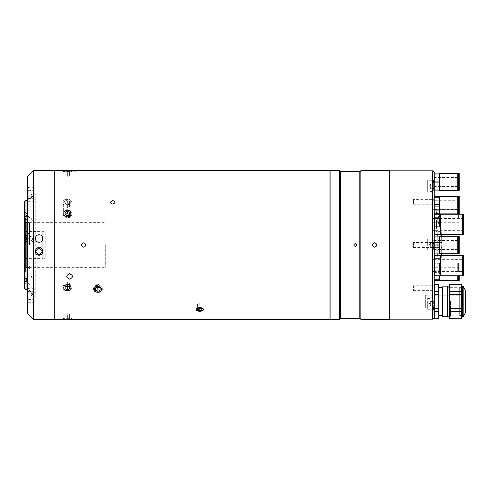 <?xml version="1.0" encoding="UTF-8"?>
<svg xmlns="http://www.w3.org/2000/svg" width="490" height="490" viewBox="0 0 490 490"><rect width="100%" height="100%" fill="white"/><g stroke="black" fill="none" stroke-linecap="round" stroke-linejoin="round"><path stroke-width="0.37" stroke-dasharray="2.45 1.84" d="M24.947 245L24.947 266.578L24.947 245M25.688 245L25.688 267.326L25.688 245M24.947 259.137L25.688 258.395L42.808 258.395L42.808 231.605L42.808 258.395L43.843 258.671A0.594 0.594 0 0 0 43.996 258.696L45.19 258.696L45.19 231.305L45.19 258.696M24.947 230.864L25.688 231.605L43.843 231.329A0.594 0.594 0 0 1 43.996 231.305L45.19 231.305M105.319 245L105.319 267.326L105.319 245M27.924 245L27.924 221.933L27.924 245M29.412 245L29.412 223.422L29.412 245M330.058 319.345L330.058 170.655M329.984 170.581L329.984 319.419M197.58 310.881L199.828 311.23L202.076 310.881M69.598 273.726C73.439 275.552 73.439 277.352 69.598 279.122C65.758 277.352 65.758 275.558 69.598 273.726M67.363 318.721C72.165 319.033 72.165 319.253 67.369 319.364C62.567 319.253 62.561 319.033 67.363 318.721M54.788 319.419L54.788 170.581M54.715 245L54.715 319.345L54.715 245M67.363 205.414L63.645 202.315L67.363 199.32L71.087 202.315L67.363 205.414M67.363 218.166A3.718 3.05 0 0 1 63.645 215.122A3.718 3.05 0 0 1 67.363 212.072A3.718 3.05 0 0 1 71.087 215.122A3.718 3.05 0 0 1 67.363 218.166M70.719 170.74L64.006 170.74M74.805 170.704C77.683 170.796 77.69 170.924 74.805 171.096C71.926 170.93 71.926 170.796 74.805 170.704M330.058 245L330.058 183.101L330.058 245C330.058 251.885 330.058 251.885 330.058 245C330.058 238.116 330.058 238.116 330.058 245M330.058 174.936L330.058 179.842L330.058 174.936M330.058 203.613L330.058 208.526L330.058 203.613M330.058 310.415L330.058 315.327L330.058 310.415M330.058 276.476L330.058 281.389L330.058 276.476M330.058 213.861L330.058 218.773L330.058 213.861M330.058 281.474L330.058 286.387L330.058 281.474M330.058 281.652L330.058 289.094L330.058 281.652M330.058 216.317C330.058 223.201 330.058 223.201 330.058 216.317C330.058 209.432 330.058 209.432 330.058 216.317M330.058 296.781L330.058 315.732L330.058 296.781M330.058 228.824L330.058 263.951L330.058 228.824M330.058 184.62L330.058 200.796L330.058 184.62M330.058 227.434C330.058 234.318 330.058 234.318 330.058 227.434C330.058 220.549 330.058 220.549 330.058 227.434M330.058 206.07C330.058 212.954 330.058 212.954 330.058 206.07C330.058 199.191 330.058 199.191 330.058 206.07M330.058 177.392C330.058 184.271 330.058 184.271 330.058 177.392C330.058 170.508 330.058 170.508 330.058 177.392M330.058 273.683C330.058 280.568 330.058 280.568 330.058 273.683C330.058 266.799 330.058 266.799 330.058 273.683M330.058 262.567C330.058 269.451 330.058 269.451 330.058 262.567C330.058 255.682 330.058 255.682 330.058 262.567M97.878 292.573A4.465 3.589 180 0 0 102.343 288.984A4.465 3.589 180 0 0 97.878 285.394A4.465 3.589 180 0 0 93.412 288.984A4.465 3.589 180 0 0 97.878 292.573M96.751 287.716L95.642 287.201L95.642 285.131L97.878 284.096L100.107 285.131L100.107 287.201L99.004 287.716M100.107 287.201L100.107 285.131M95.642 287.201L95.642 285.131M97.878 284.096L97.878 287.195M202.064 307.91L202.064 304.29L199.828 303.647L197.599 304.29L197.599 307.91M197.599 308.008L197.599 305.582L199.828 306.226L199.828 307.628M199.828 303.647L199.828 307.506M202.064 308.008L202.064 305.582L199.828 306.226M202.064 304.29L202.064 305.582M197.599 304.29L197.599 305.582M67.363 205.298A3.638 2.983 0 0 1 63.725 202.315A3.638 2.983 0 0 1 67.363 199.332A3.638 2.983 0 0 1 71.007 202.315A3.638 2.983 0 0 1 67.363 205.298M67.363 206.247A4.465 3.657 0 0 1 62.898 202.591A4.465 3.657 0 0 1 67.363 198.934A4.465 3.657 0 0 1 71.828 202.591A4.465 3.657 0 0 1 67.363 206.247M67.363 207.417L69.598 206.357L69.598 204.25L67.363 203.191L65.133 204.25L65.133 206.357L67.363 207.417L67.363 204.428L65.133 203.375L65.133 201.261L67.363 200.202L69.598 201.261L69.598 203.375L67.363 204.428M65.133 206.357L65.133 203.375M69.598 206.357L69.598 203.375M69.598 204.25L69.598 201.261M67.363 203.191L67.363 200.202M65.133 204.25L65.133 201.261M67.363 170.949A4.465 0.392 0 0 0 62.953 171.28A4.465 0.392 0 0 0 67.363 171.727A4.465 0.392 0 0 0 71.779 171.28A4.465 0.392 0 0 0 67.363 170.949M65.133 175.941L65.133 170.979L65.133 176.167L67.363 176.278L67.363 171.09L67.363 175.83L65.133 176.167M69.598 175.941L69.598 170.979L69.598 175.941L67.363 175.83M69.598 176.167L67.363 176.278M67.363 209.702A4.465 4.049 0 0 0 62.898 213.75A4.465 4.049 0 0 0 67.363 217.799A4.465 4.049 0 0 0 71.828 213.75A4.465 4.049 0 0 0 67.363 209.702M65.133 214.583L65.133 212.384M69.598 214.583L69.598 212.384M69.598 214.718L69.598 216.917L69.598 214.718M69.598 216.917L67.363 218.087L67.363 215.888M65.133 216.917L65.133 214.718L65.133 216.917L67.363 218.087M67.363 283.753A4.465 3.657 180 0 0 62.898 287.41A4.465 3.657 180 0 0 67.363 291.066A4.465 3.657 180 0 0 71.828 287.41A4.465 3.657 180 0 0 67.363 283.753M66.058 286.191L65.133 285.75L65.133 283.643L67.363 282.583L67.363 285.572M67.363 282.583L69.598 283.643L69.598 285.75L68.674 286.191M65.133 283.643L65.133 285.75M69.598 283.643L69.598 285.75M65.721 319.419A3.638 0.319 180 0 1 63.767 319.18A3.638 0.319 180 0 1 67.363 318.819A3.638 0.319 180 0 1 70.964 319.18A3.638 0.319 180 0 1 69.004 319.419M67.363 319.051A4.465 0.392 180 0 1 62.953 318.721A4.465 0.392 180 0 1 67.363 318.273A4.465 0.392 180 0 1 71.779 318.721A4.465 0.392 180 0 1 67.363 319.051M65.133 319.247L67.363 319.358L67.363 314.17L65.133 314.059L65.133 319.247L69.598 319.021L67.363 319.358M69.598 319.247L69.598 314.059L67.363 314.17M69.598 314.059L69.598 319.021M69.598 313.833L67.363 313.723L67.363 318.91M65.133 314.059L67.363 313.723M65.133 313.833L65.133 319.021M330.058 319.272L330.058 170.728L330.058 319.272M389.593 242.544L389.593 247.456L389.593 242.544M389.593 301.319L389.593 306.232L389.593 301.319M389.593 183.768L389.593 188.681L389.593 183.768M389.593 319.272L389.593 170.728M389.593 276.091L389.593 187.805L389.593 276.091M389.593 171.88L389.593 182.899L389.593 171.88M389.593 200.563L389.593 211.576L389.593 200.563M389.593 278.424L389.593 289.437L389.593 278.424M389.593 210.81L389.593 221.823L389.593 210.81M389.593 307.365L389.593 318.377L389.593 307.365M389.593 210.957L389.593 221.676L389.593 210.957M389.593 172.033L389.593 182.746L389.593 172.033M389.593 268.324L389.593 279.043L389.593 268.324M389.593 257.207L389.593 267.926L389.593 257.207M389.593 222.074L389.593 232.793L389.593 222.074M389.593 200.716L389.593 211.429L389.593 200.716M389.593 239.641L389.593 250.359L389.593 239.641M389.519 170.655L389.519 319.345M360.867 319.345L360.867 170.655M359.825 171.696L359.825 318.304M340.477 318.304L340.477 171.696M339.435 319.345L339.435 170.655M330.058 307.187L330.058 182.813L330.058 307.187M330.058 180.589L330.058 174.189L330.058 180.589M330.058 209.273L330.058 202.872L330.058 209.273M330.058 287.128L330.058 280.727L330.058 287.128M330.058 282.136L330.058 275.735L330.058 282.136M330.058 219.52L330.058 213.119L330.058 219.52M330.058 316.068L330.058 309.668L330.058 316.068M330.058 220.041L330.058 212.599L330.058 220.041M330.058 181.11L330.058 173.668L330.058 181.11M330.058 277.401L330.058 269.959L330.058 277.401M330.058 266.284L330.058 258.843L330.058 266.284M330.058 231.157L330.058 223.716L330.058 231.157M330.058 209.793L330.058 202.352L330.058 209.793M330.058 248.718L330.058 241.282L330.058 248.718M330.131 319.345L330.131 170.655M39.084 254.671A3.718 3.706 180 0 0 42.808 250.966A3.718 3.706 180 0 0 39.084 247.26A3.718 3.706 180 0 0 35.366 250.966A3.718 3.706 180 0 0 39.084 254.671M27.477 192.98L27.477 297.167M27.477 297.02L27.477 192.833M33.73 297.093L27.55 297.093L35.219 297.093L35.219 192.907L27.55 192.907L33.73 192.907L33.73 297.093L33.73 192.907M34.171 244.204L34.171 233.191L34.171 244.204L27.477 244.204L27.477 233.191L27.477 244.204M34.171 233.191L27.477 233.191M34.171 198.303L34.171 187.29L34.171 198.303L27.477 198.303L27.477 187.29L27.477 198.303M34.171 187.29L27.477 187.29M34.171 302.71L34.171 291.697L34.171 302.71L27.477 302.71L27.477 291.697L27.477 302.71M34.171 291.697L27.477 291.697M34.171 299.274L34.171 288.261L34.171 299.274L27.477 299.274L27.477 288.261L27.477 299.274M34.171 288.261L27.477 288.261M34.171 201.739L34.171 190.726L34.171 201.739L27.477 201.739L27.477 190.726L27.477 201.739M34.171 190.726L27.477 190.726M54.715 190.561L54.715 299.439L54.715 190.561M54.715 196L54.715 189.599L54.715 196M54.715 296.964L54.715 290.564L54.715 296.964M54.715 199.436L54.715 193.036L54.715 199.436M54.715 238.618L54.715 251.382L54.715 238.618M54.715 174.268L54.715 184.62L54.715 174.268C54.715 170.961 54.715 170.961 54.715 174.268M54.715 184.62C54.715 181.796 54.715 181.796 54.715 184.62M54.715 193.219L54.715 228.824L54.715 193.219M54.715 263.951L54.715 296.781L54.715 263.951M54.715 315.732L54.715 305.38L54.715 315.732C54.715 319.039 54.715 319.039 54.715 315.732M54.715 305.38C54.715 308.204 54.715 308.204 54.715 305.38M54.715 319.419L54.715 170.581M54.715 300.401L54.715 294L54.715 300.401M54.715 241.901L54.715 235.5L54.715 241.901M33.43 319.419L33.43 170.581M27.477 176.535L27.477 313.465M32.463 294.441C30.545 294.123 30.545 293.786 32.463 293.424C34.386 293.779 34.386 294.123 32.463 294.441M32.463 196.576C34.386 196.214 34.386 195.878 32.463 195.559C30.545 195.878 30.545 196.214 32.463 196.576M32.463 220.255C34.386 219.385 34.386 218.522 32.463 217.676C30.545 218.522 30.545 219.379 32.463 220.255M32.463 278.228C34.386 277.463 34.386 276.685 32.463 275.888C30.545 276.679 30.545 277.463 32.463 278.228M35.219 192.907L35.219 297.093M29.859 222.987L29.859 217.928L29.859 222.987L27.477 225.369L27.477 215.545L27.477 225.369M29.859 217.928L27.477 215.545M29.859 290.16L29.859 285.094L29.859 290.16L27.477 292.536L27.477 282.718L27.477 292.536M29.859 285.094L27.477 282.718M29.859 268.275L29.859 263.216L29.859 268.275L27.477 270.658L27.477 260.833L27.477 270.658M29.859 263.216L27.477 260.833M29.859 205.524L29.859 200.465L29.859 205.524L27.477 207.907L27.477 198.083L27.477 207.907M29.859 200.465L27.477 198.083M27.477 282.497L27.477 277.432L27.477 282.497M27.477 219.024L27.477 213.965L27.477 219.024M27.477 241.068L27.477 236.009L27.477 241.068M27.477 215.012L27.477 274.988L27.477 215.012M33.577 240.461C32.836 241.901 32.089 241.901 31.348 240.461C32.089 239.022 32.836 239.022 33.577 240.461M33.577 287.673C32.836 288.488 32.089 288.488 31.348 287.673C32.089 286.834 32.836 286.834 33.577 287.673M32.463 197.176C34.386 197.574 34.386 197.997 32.463 198.438C30.545 197.997 30.545 197.58 32.463 197.176M28.144 198.756L28.144 207.239L28.144 198.756L27.624 198.756L27.624 207.239L27.624 198.756M28.144 207.239L27.624 207.239M27.624 204.502L27.624 201.494L27.624 204.502M28.144 261.501L28.144 269.99L28.144 261.501L27.624 261.501L27.624 269.99L27.624 261.501M28.144 269.99L27.624 269.99M27.624 267.246L27.624 264.245L27.624 267.246M28.144 283.385L28.144 291.868L28.144 283.385L27.624 283.385L27.624 291.868L27.624 283.385M28.144 291.868L27.624 291.868M27.624 289.131L27.624 286.123L27.624 289.131M28.144 216.213L28.144 224.696L28.144 216.213L27.624 216.213L27.624 224.696L27.624 216.213M28.144 224.696L27.624 224.696M27.624 221.958L27.624 218.95L27.624 221.958M24.5 233.699L24.5 243.45L24.5 233.699M26.883 236.045L26.883 241.068L26.883 236.045M24.5 201.837L24.5 288.163M25.988 289.651L25.988 200.349M27.477 201.029L27.477 289.651L27.477 201.029M24.5 275.129L24.5 284.874L24.5 275.129M26.883 277.475L26.883 282.497L26.883 277.475M24.5 211.662L24.5 221.407L24.5 211.662M26.883 214.007L26.883 219.024L26.883 214.007M25.541 271.019L25.541 218.583L25.541 271.019M24.5 271.019L24.5 218.583L24.5 271.019M26.73 267.35L26.73 222.301L26.73 267.35M25.541 267.35L25.541 222.301L25.541 267.35M28.818 201.445L28.818 191.026L28.818 201.445A0.594 0.594 0 0 1 28.218 200.845L28.218 191.621L28.218 200.845M28.818 191.026A0.594 0.594 0 0 0 28.218 191.621M28.218 196.233L28.218 193.985L31.195 193.985L28.218 193.985L28.218 198.481L28.218 196.233L31.195 196.233L31.195 193.985L31.195 198.481L28.218 198.481L31.195 198.481L31.195 196.233L28.218 196.233M31.195 198.481L31.195 193.985L32.493 196.233L31.195 198.481L31.195 193.985M28.818 298.974L28.818 288.555L28.818 298.974A0.594 0.594 0 0 1 28.218 298.379L28.218 289.155L28.218 298.379M28.818 288.555A0.594 0.594 0 0 0 28.218 289.155M28.218 293.767L28.218 291.519L31.195 291.519L28.218 291.519L28.218 296.015L28.218 293.767L31.195 293.767L31.195 291.519L31.195 296.015L28.218 296.015L31.195 296.015L31.195 293.767L28.218 293.767M31.195 296.015L31.195 291.519L32.493 293.767L31.195 296.015L31.195 291.519M28.818 302.41L28.818 291.991L28.818 302.41A0.594 0.594 0 0 1 28.218 301.816L28.218 292.591L28.218 301.816M28.818 291.991A0.594 0.594 0 0 0 28.218 292.591M28.218 297.203L28.218 294.956L31.195 294.956L28.218 294.956L28.218 299.451L28.218 297.203L31.195 297.203L31.195 294.956L31.195 297.203L28.218 297.203M31.195 299.451L28.218 299.451L31.195 299.451L31.195 298.324M28.818 198.009L28.818 187.59L28.818 198.009A0.594 0.594 0 0 1 28.218 197.409L28.218 188.185L28.218 197.409M28.818 187.59A0.594 0.594 0 0 0 28.218 188.185M31.195 191.676L31.195 195.044L31.195 192.797L28.218 192.797L28.218 190.549L31.195 190.549L28.218 190.549L28.218 195.044L28.218 192.797L31.195 192.797L31.195 190.549M31.195 195.044L28.218 195.044L31.195 195.044M31.195 236.45L31.195 238.697L28.218 238.697L31.195 238.697L31.195 240.945L31.195 236.45L31.195 237.577L31.195 236.45L28.218 236.45L28.218 238.697L28.218 236.45L31.195 236.45L32.493 238.697L31.195 240.945L28.218 240.945L28.218 238.697L28.218 240.945L31.195 240.945L31.195 239.824L31.195 240.945M28.818 243.91L28.818 233.491L28.818 243.91A0.594 0.594 0 0 1 28.218 243.316L28.218 234.085L28.218 243.316M28.818 233.491A0.594 0.594 0 0 0 28.218 234.085M25.168 234.3L25.168 242.783L25.168 234.3L24.647 234.3L24.647 242.783L24.647 234.3M25.168 242.783L24.647 242.783M26.436 237.038L24.647 237.038L24.647 240.045L24.647 237.038L26.436 237.038L26.436 238.538L24.647 238.538L26.436 238.538L26.436 240.045L24.647 240.045L26.436 240.045L26.436 237.038L26.436 240.045L26.436 237.038L27.305 238.538L26.436 240.045M25.168 214.375L25.168 220.739L25.168 214.375M24.647 214.375L24.647 220.739L24.647 214.375M24.647 218.001L24.647 214.994L24.647 218.001L26.436 218.001L26.436 216.494L24.647 216.494L26.436 216.494L26.436 214.994L24.647 214.994L26.436 214.994L26.436 218.001L24.647 218.001M26.436 217.248L26.436 214.994L26.436 217.248M25.168 277.842L25.168 284.206L25.168 277.842M24.647 277.842L24.647 284.206L24.647 277.842M24.647 279.968L24.647 278.461L24.647 279.968L26.436 279.968L26.436 281.468L24.647 281.468L26.436 281.468L26.436 279.968L24.647 279.968M26.436 279.968L26.436 278.461L24.647 278.461L26.436 278.461L26.436 279.968M26.436 280.715L26.436 278.461L26.436 280.715M427.697 297.822L427.697 309.729L427.697 297.822L434.244 297.822L434.244 306.091L434.244 297.822M427.697 309.729L433.864 309.729M413.407 242.544L413.407 247.456L413.407 242.544L434.244 242.544L434.244 247.456L434.244 242.544M413.407 247.456L434.244 247.456M413.407 285.725L413.407 290.637L413.407 285.725L434.244 285.725L434.244 290.637L434.244 285.725M413.407 290.637L434.244 290.637M427.697 180.271L427.697 192.178L427.697 180.271L433.864 180.271M434.244 192.178L434.244 183.909L434.244 192.178L427.697 192.178M434.244 253.93L439.567 253.93L439.567 253.012L434.244 253.012L434.244 253.93L434.244 244.081L434.244 245.919L439.567 245.919L439.567 236.07L434.244 236.07L434.244 244.081L439.567 244.081M389.593 170.808L389.593 319.192L389.593 170.808M427.697 239.047L427.697 250.954L427.697 239.047L434.244 239.047L434.244 248.589C432.78 246.207 432.78 243.812 434.244 241.411L434.244 239.047M427.697 250.954L434.244 250.954M413.407 199.363L413.407 204.275L413.407 199.363L434.244 199.363L434.244 204.275L434.244 199.363M413.407 204.275L439.567 204.269L439.567 196.263L434.244 196.263L434.244 206.112L439.567 206.112L439.567 204.269M432.756 170.808L432.756 319.192M434.244 241.411L434.244 172.296M434.244 317.704L434.244 248.589M434.244 213.591L434.244 226.245L434.244 213.591M434.244 288.536L434.244 314.58L434.244 288.536M434.244 236.48L434.244 253.52L434.244 236.48M434.244 198.818L434.244 211.57L434.244 198.818M434.244 238.624L434.244 251.376L434.244 238.624M434.244 218.032L434.244 230.778L434.244 218.032M434.244 259.222L434.244 271.968L434.244 259.222M434.244 265.36L434.244 278.106L434.244 265.36M434.244 211.894L434.244 224.641L434.244 211.894M434.244 175.61L434.244 188.362L434.244 175.61M457.74 196.484L457.74 214.21M439.567 205.194L439.567 196.484L439.567 205.194M458.395 196.484L458.395 214.21M459.21 196.484L459.21 214.21M432.609 205.194L432.609 209.659L432.609 205.194M434.244 206.112L434.244 204.269M434.244 197.182L439.567 197.182M434.244 213.199L434.244 214.124L434.244 213.199L439.567 213.199L439.567 206.112M434.244 214.124L439.567 214.124L439.567 213.199M458.395 205.194L458.395 197.354L458.395 205.194M462.003 214.21L462.003 234.6M440.234 224.408L440.234 214.21L440.234 224.408M434.655 214.21L434.655 224.408C434.655 212.782 434.655 212.782 434.655 224.408C434.655 236.027 434.655 236.027 434.655 224.408L434.655 234.6M462.744 214.21L462.744 234.6M463.675 214.21L463.675 234.6M432.609 224.408L432.609 230.361L432.609 224.408M462.744 224.408L462.744 215.232L462.744 224.408M457.74 173.276L457.74 190.69M439.567 181.986L439.567 173.276L439.567 181.986M434.244 182.905L434.244 189.998L434.244 181.067L439.567 181.067L439.567 173.056L434.244 173.056L434.244 182.905L439.567 182.905L439.567 181.067M434.244 181.067L434.244 173.975L439.567 173.975M434.244 189.998L434.244 190.916L434.244 189.998L439.567 189.998L439.567 182.905M434.244 190.916L439.567 190.916L439.567 189.998M434.244 173.975L434.244 173.056M457.74 181.986C457.74 192.049 457.74 192.049 457.74 181.986C457.74 171.923 457.74 171.923 457.74 181.986M432.609 181.986L432.609 177.521L432.609 181.986M459.21 173.276L459.21 190.69M458.395 173.276L458.395 181.986C458.395 171.923 458.395 171.923 458.395 181.986C458.395 192.049 458.395 192.049 458.395 181.986L458.395 190.69M459.21 181.986L459.21 186.451L459.21 181.986M439.567 218.264L439.567 226.974L439.567 218.264M432.609 218.264L432.609 213.799L432.609 218.264M439.567 214.21L439.567 217.346L434.244 217.346L434.244 210.259L434.244 219.189L434.244 217.346L439.567 217.346L439.567 210.259L439.567 214.124M434.244 210.259L439.567 210.259L439.567 209.334L439.567 210.259L434.244 210.259L434.244 209.334L439.567 209.334L434.244 209.334L434.244 210.259M434.244 219.189L439.567 219.189L439.567 226.276L439.567 219.189L434.244 219.189L434.244 226.276L439.567 226.276L439.567 227.195L439.567 226.276L434.244 226.276L434.244 227.195L439.567 227.195L434.244 227.195L434.244 219.189M458.395 218.264L458.395 210.431L458.395 218.264M457.74 275.79L457.74 280.439M439.567 271.736L439.567 263.026L439.567 271.736M458.395 275.79L458.395 280.439M457.74 271.736L457.74 263.026L457.74 271.736M459.21 275.79L459.21 280.439M432.609 271.736L432.609 276.201L432.609 271.736M459.21 271.736L459.21 263.026L459.21 271.736M434.244 272.654L434.244 279.741L434.244 270.811L439.567 270.811L439.567 263.724L439.567 270.811L434.244 270.811L434.244 272.654L439.567 272.654L439.567 275.79M434.244 263.724L434.244 270.811L434.244 263.724L439.567 263.724L439.567 262.805L439.567 263.724L434.244 263.724L434.244 262.805L439.567 262.805L434.244 262.805L434.244 263.724M434.244 279.741L434.244 280.666L434.244 279.741L439.567 279.741L439.567 272.654L434.655 272.654M434.244 280.666L439.567 280.666L439.567 279.741M458.395 271.736L458.395 263.026L458.395 271.736M457.74 236.29L457.74 253.71M439.567 245L439.567 253.71L439.567 245M434.244 236.07L434.244 236.989L439.567 236.989M439.567 253.012L439.567 245.919M457.74 245C457.74 255.063 457.74 255.063 457.74 245C457.74 234.937 457.74 234.937 457.74 245M432.609 245L432.609 240.535L432.609 245M459.21 236.29L459.21 253.71M458.395 236.29L458.395 245C458.395 234.937 458.395 234.937 458.395 245C458.395 255.063 458.395 255.063 458.395 245L458.395 253.71M459.21 245L459.21 249.465L459.21 245M462.003 255.4L462.003 275.79M440.234 259.314L440.234 275.79L440.234 259.314M440.234 271.87L440.234 255.4M462.003 259.945L462.003 271.246L462.003 259.945M434.655 255.4L434.655 275.79M434.655 260.025L434.655 271.166L434.655 260.025M432.609 269.261L432.609 259.639L432.609 269.261M463.675 269.261L463.675 259.639L463.675 269.261M463.675 255.4L463.675 275.79M462.744 255.4L462.744 275.79M462.744 259.945L462.744 271.246L462.744 259.945M425.314 307.885L425.314 295.231L425.314 307.885L434.244 307.885M434.575 307.885L461.782 307.885L461.782 295.231L461.782 307.885M425.314 295.231L434.244 295.231M434.575 295.231L461.782 295.231M461.782 289.504L461.782 313.612L461.782 289.504A2.083 2.083 0 0 0 459.694 287.416L459.694 315.695L459.694 287.416M461.782 313.612A2.083 2.083 0 0 1 459.694 315.695M461.335 286.08L461.335 317.036L461.335 286.08M449.428 286.08L449.428 317.036L449.428 286.08M447.339 286.08L447.339 317.036M461.286 315.811L461.286 287.305L461.286 315.811L448.087 315.811L448.087 287.305L447.339 286.564L447.339 316.552L447.339 286.564M461.286 287.305L448.087 287.305L448.087 315.811L447.339 316.552M465.5 292.481L465.5 310.636L465.5 292.481L464.906 292.481L464.906 310.636L464.906 292.481M465.5 310.636L464.906 310.636M461.335 294.398L449.428 294.398L449.428 308.718L461.335 308.718L461.335 284.445L449.428 284.445L449.428 291.605L461.335 291.605M461.335 308.718L461.335 311.511L449.428 311.511L449.428 318.671L461.335 318.671L461.335 311.511M449.428 308.718L449.428 311.511M449.428 291.605L449.428 294.398M438.709 301.558L438.709 315.395L438.709 301.558M442.433 286.938L442.433 316.179M442.623 316.289L442.623 286.828M450.506 301.558L450.506 316.289L450.506 301.558M442.433 301.558L442.433 287.722L442.433 301.558M438.709 318.745L438.709 284.365M434.661 318.745L438.709 318.671M438.709 311.511L434.661 311.511L434.244 315.095L434.661 318.671M434.661 284.365L438.709 284.445M434.661 284.445L434.661 291.605L438.709 291.605M434.661 291.605L434.661 294.398L438.709 294.398M434.661 294.398L434.661 308.718L438.709 308.718M434.661 311.511L434.661 308.718M427.697 181.012L427.697 191.431L427.697 181.012L433.056 181.012A0.594 0.594 0 0 1 433.129 181.018M433.65 190.837L433.65 182.825L433.65 190.837A0.594 0.594 0 0 1 433.056 191.431L433.056 181.012L433.056 191.431L427.697 191.431M433.65 186.225L433.65 183.977L430.673 183.977L433.65 183.977L433.65 188.472L433.65 186.225L430.673 186.225L430.673 183.977L430.673 188.472L433.65 188.472L430.673 188.472L430.673 186.225L433.65 186.225M430.673 188.472L430.673 183.977L429.375 186.225L430.673 188.472L430.673 183.977M433.65 301.466L433.65 307.175L433.65 301.466M427.697 301.172L427.697 308.988L427.697 301.172M433.65 301.528L433.65 306.023L430.673 306.023L433.65 306.023L433.65 301.528L430.673 301.528L430.673 303.776L433.65 303.776L430.673 303.776L430.673 306.023L430.673 301.528L433.65 301.528M430.673 303.776L430.673 306.023L430.673 303.776M433.056 247.603L433.056 239.794L433.056 247.603M433.65 242.691L433.65 249.612L433.65 242.691M430.673 247.248L433.65 247.248L433.65 245L430.673 245L433.65 245L433.65 242.752L433.65 247.248L430.673 247.248L430.673 242.752L433.65 242.752L430.673 242.752L430.673 247.248L430.673 242.752L430.673 247.248L429.375 245L430.673 242.752M434.655 258.395L437.221 258.395L437.221 231.605L437.221 234.6L437.221 231.605L434.655 231.605M437.221 236.07L437.221 253.93L437.221 236.07M434.244 231.605L434.244 258.395L434.244 231.605M440.945 255.4L440.945 258.395L437.221 258.395L437.221 231.605L440.945 231.605A0.741 0.741 0 0 1 441.686 232.352L441.686 234.6M440.945 234.6L440.945 258.395A0.741 0.741 0 0 0 441.686 257.648L441.686 232.352M441.686 250.157L441.686 247.579L441.686 250.157L432.756 250.157L432.756 247.579L441.686 247.579L441.686 242.421L441.686 247.579L432.756 247.579L432.756 250.157M432.756 242.421L432.756 247.579L432.756 242.421L441.686 242.421L441.686 239.843L441.686 242.421L432.756 242.421L432.756 239.843L432.756 242.421M432.756 239.843L441.686 239.843M441.686 236.29L441.686 253.71M441.686 255.4L441.686 257.648M434.244 228.848L434.244 210.988L434.244 228.848L436.48 228.848L436.48 219.918L436.48 228.848A18.975 18.975 0 0 0 438.66 221.253L437.221 221.253L437.221 219.918L437.221 221.253L438.66 221.253M434.244 210.988L436.48 210.988L436.48 214.124M436.48 214.21L436.48 210.988A18.975 18.975 0 0 1 437.803 214.124M437.221 218.577L438.66 218.577L437.221 218.577L437.221 219.918L437.221 218.577M43.843 258.671L43.843 231.329L43.843 258.671M43.996 258.696L43.996 231.305L43.996 258.696M465.298 290.117L465.298 313M463.142 316.736L463.142 286.374M462.627 286.08L462.627 317.036M433.056 306.379L433.056 298.569L433.056 306.379M440.945 236.29L440.945 253.71M24.947 266.578L25.688 267.326L105.319 267.326M24.947 223.422L25.688 222.674L105.319 222.674M29.412 223.422L27.924 221.933M29.412 266.578L27.924 268.067M63.645 215.122L63.645 202.315M71.087 215.122L71.087 202.315M65.721 170.581L69.004 170.581M63.651 170.881L62.953 171.28M71.081 170.881L71.779 171.28M63.767 319.18L62.953 318.721M70.964 319.18L71.779 318.721M42.808 251.486L42.808 250.966M35.366 251.486L35.366 250.966M26.883 241.068L24.5 243.45M26.883 282.497L24.5 284.874M26.883 219.024L24.5 221.407M24.5 271.417L25.541 271.417M25.541 267.699L26.73 267.699M25.541 222.301L26.73 222.301M24.5 218.583L25.541 218.583M26.883 213.965L24.5 211.582M26.883 277.432L24.5 275.055M26.883 236.009L24.5 233.626M25.168 212.256L24.647 212.256M25.168 220.739L24.647 220.739M26.436 214.994L27.305 216.494L26.436 218.001M25.168 284.206L24.647 284.206M25.168 275.723L24.647 275.723M26.436 281.468L27.305 279.968L26.436 278.461M459.21 200.729L432.609 200.729M459.21 209.659L432.609 209.659M463.675 218.454L434.655 218.454M434.244 218.454L432.609 218.454M463.675 230.361L434.655 230.361M434.244 230.361L432.609 230.361M459.21 177.521L458.395 177.521M457.74 177.521L432.609 177.521M459.21 186.451L458.395 186.451M457.74 186.451L432.609 186.451M457.74 226.974L439.567 226.974M458.395 226.104L457.74 226.104M459.21 226.974L458.395 226.974M459.21 213.799L432.609 213.799M459.21 222.73L432.609 222.73M459.21 209.561L458.395 209.561M458.395 210.431L457.74 210.431M457.74 209.561L439.567 209.561M459.21 267.271L432.609 267.271M459.21 276.201L432.609 276.201M459.21 263.026L458.395 263.026M458.395 263.896L457.74 263.896M457.74 263.026L439.567 263.026M459.21 240.535L458.395 240.535M457.74 240.535L432.609 240.535M459.21 249.465L458.395 249.465M457.74 249.465L432.609 249.465M463.675 259.639L462.744 259.639M462.003 259.639L434.655 259.639M434.244 259.639L432.609 259.639M463.675 271.546L462.744 271.546M462.003 271.546L434.655 271.546M434.244 271.546L432.609 271.546M447.339 316.289L450.506 316.289M447.339 286.828L450.506 286.828M427.697 298.569L433.056 298.569L433.65 299.163M427.697 308.988L433.129 308.982M430.673 301.528L429.375 303.776L430.673 306.023M433.056 250.206L433.65 249.612M433.056 239.794L433.65 240.388M438.66 218.577A18.975 18.975 0 0 0 437.833 214.21"/><path stroke-width="0.73" d="M85.971 245C84.482 242.121 82.994 242.121 81.505 245C82.994 247.879 84.482 247.879 85.971 245C84.482 242.121 82.994 242.121 81.505 245C82.994 247.879 84.482 247.879 85.971 245M74.805 171.096C71.926 170.93 71.926 170.796 74.805 170.704C77.69 170.796 77.69 170.924 74.805 171.096M112.761 200.508C109.883 201.702 109.876 202.921 112.761 204.165C115.64 202.927 115.64 201.709 112.761 200.508C109.876 201.702 109.876 202.921 112.761 204.165C115.64 202.921 115.64 201.702 112.761 200.508M69.598 279.122C65.758 277.352 65.758 275.552 69.598 273.726C73.439 275.552 73.439 277.346 69.598 279.122M329.984 170.581L329.984 319.419L329.984 170.581L69.004 170.581M202.076 310.881L199.828 307.506L197.58 310.881M97.878 292.199C102.673 292.444 102.68 286.099 97.878 286.221C93.082 286.093 93.063 292.444 97.878 292.199A3.638 2.928 180 0 0 101.516 289.265A3.638 2.928 180 0 0 97.878 286.338A3.638 2.928 180 0 0 94.239 289.265A3.638 2.928 180 0 0 97.878 292.193M67.363 290.68C72.165 290.925 72.165 284.457 67.369 284.586C62.573 284.451 62.555 290.919 67.363 290.68M54.715 170.655L54.788 319.419L329.984 319.419M67.363 216.96C72.165 217.125 72.165 209.965 67.369 210.216C62.573 209.965 62.555 217.119 67.363 216.96M64.006 170.74L67.363 171.28L70.719 170.74M99.004 287.716L97.878 288.236L97.878 291.336L100.107 290.3L100.107 288.23L100.107 290.3M96.751 287.716L97.878 288.236M95.642 290.3L95.642 288.23L95.642 290.3L97.878 291.336M95.642 288.23L97.878 287.195L100.107 288.23M197.599 308.804L197.599 310.09L197.599 308.804L199.828 308.161L199.828 310.74L202.064 310.09L202.064 308.804L199.828 308.161M199.828 307.506L199.828 307.628A3.638 1.819 180 0 0 196.19 309.447A3.638 1.819 180 0 0 199.828 311.266A3.638 1.819 180 0 0 203.466 309.447A3.638 1.819 180 0 0 199.828 307.628M202.064 308.804L202.064 310.09M197.599 310.09L199.828 310.74M67.363 170.551A3.638 0.319 0 0 0 63.767 170.82A3.638 0.319 0 0 0 67.363 171.182A3.638 0.319 0 0 0 70.964 170.82A3.638 0.319 0 0 0 67.363 170.551M65.133 170.753L69.598 170.979L67.363 170.643M65.133 170.979L67.363 171.09M67.363 210.253A3.638 3.301 0 0 0 63.725 213.548A3.638 3.301 0 0 0 67.363 216.85A3.638 3.301 0 0 0 71.007 213.548A3.638 3.301 0 0 0 67.363 210.253M65.133 214.718L65.133 212.384L67.363 211.214L67.363 213.413L65.133 214.718L67.363 215.888L69.598 214.718L69.598 212.384L67.363 211.214M69.598 214.718L67.363 213.413M67.363 284.702A3.638 2.983 180 0 0 63.725 287.685A3.638 2.983 180 0 0 67.363 290.668A3.638 2.983 180 0 0 71.007 287.685A3.638 2.983 180 0 0 67.363 284.702M66.058 286.191L67.363 286.809L67.363 289.798L69.598 288.739L69.598 286.625L67.363 285.572L65.133 286.625L65.133 288.739L67.363 289.798M68.674 286.191L67.363 286.809M69.598 286.625L69.598 288.739M65.133 286.625L65.133 288.739M69.004 319.419A3.638 0.319 180 0 1 67.363 319.449A3.638 0.319 180 0 1 65.721 319.419M374.709 242.771C371.83 244.253 371.83 245.741 374.709 247.23C377.588 245.747 377.588 244.259 374.709 242.771C371.83 244.253 371.83 245.741 374.709 247.23C377.588 245.747 377.588 244.259 374.709 242.771M355.36 243.512C357.284 244.504 357.284 245.496 355.36 246.488C353.443 245.496 353.443 244.504 355.36 243.512C357.284 244.504 357.284 245.496 355.36 246.488C353.443 245.496 353.443 244.504 355.36 243.512M330.131 170.655L330.131 319.345L339.435 319.345L339.435 170.655L330.058 170.728M339.435 170.655L340.477 171.696L340.477 318.304L339.435 319.345M340.477 318.304L359.825 318.304L359.825 171.696L360.867 170.655L360.867 319.345L389.519 319.345L389.519 170.655L360.867 170.655M340.477 171.696L359.825 171.696M359.825 318.304L360.867 319.345M389.519 170.655L389.519 319.345M39.084 234.814C34.288 234.575 34.282 242.446 39.084 242.232C43.88 242.452 43.898 234.581 39.084 234.814C34.294 234.575 34.276 242.446 39.084 242.232C43.886 242.452 43.886 234.581 39.09 234.814M39.084 255.186L42.808 251.486L39.084 247.769L35.366 251.486L39.084 255.186C43.886 255.425 43.886 247.554 39.09 247.769C34.294 247.548 34.276 255.419 39.084 255.186M33.43 319.419L27.477 313.465L27.477 176.535L33.43 170.581L33.43 319.419L54.715 319.419L54.715 170.581L33.43 170.581M25.988 289.651L24.5 288.163L24.5 201.837L25.988 200.349L25.988 289.651L27.477 289.651M434.244 309.686L434.244 306.091C432.915 308.357 432.793 309.57 433.864 309.729L434.244 309.686L434.244 317.704L432.756 319.192L432.756 170.808L434.244 172.296L434.244 180.314L433.864 180.271C432.793 180.424 432.915 181.637 434.244 183.909L434.244 180.314M434.244 183.909L434.244 244.081L439.567 244.081L439.567 253.93L434.244 253.93M439.567 253.012L434.244 253.012L434.244 245.919L434.244 306.091M389.593 319.192L432.756 319.192M389.593 170.808L432.756 170.808M457.74 214.21L457.74 196.484L439.567 196.484M459.21 214.21L459.21 196.484L458.395 196.484L458.395 214.21M434.244 197.182L434.244 196.263L439.567 196.263L439.567 197.182L434.244 197.182L434.244 204.269L439.567 204.269L439.567 214.21M434.244 214.124L439.567 214.124M434.244 213.199L439.567 213.199M434.244 206.112L439.567 206.112M439.567 197.182L439.567 204.269M462.003 234.6L462.003 214.21L434.655 214.21L434.655 234.6L440.234 234.6L440.234 214.21L440.234 234.6L462.003 234.6M463.675 234.6L463.675 214.21L462.744 214.21L462.744 234.6L463.675 234.6M439.567 190.69L457.74 190.69L457.74 173.276L439.567 173.276M434.244 181.067L439.567 181.067L439.567 190.916L434.244 190.916M434.244 189.998L439.567 189.998M434.244 182.905L439.567 182.905M434.244 173.975L439.567 173.975L439.567 181.067M434.244 173.056L439.567 173.056L439.567 173.975M459.21 190.69L459.21 173.276L458.395 173.276L458.395 190.69L459.21 190.69M439.567 280.439L457.74 280.439L457.74 275.79M458.395 275.79L458.395 280.439L459.21 280.439L459.21 275.79M434.244 280.666L439.567 280.666L439.567 279.741L434.244 279.741M439.567 275.79L439.567 279.741M434.244 272.654L434.655 272.654M439.567 253.71L457.74 253.71L457.74 236.29L439.567 236.29M439.567 245.919L434.244 245.919L434.244 236.989L439.567 236.989L439.567 244.081M434.244 236.07L439.567 236.07L439.567 236.989M459.21 253.71L459.21 236.29L458.395 236.29L458.395 253.71L459.21 253.71M440.234 271.87L440.234 275.79L462.003 275.79L462.003 255.4L434.655 255.4L434.655 275.79L440.234 275.79L440.234 255.4M463.675 275.79L463.675 255.4L462.744 255.4L462.744 275.79L463.675 275.79M434.244 307.885L434.575 307.885M434.244 295.231L434.575 295.231M465.5 312.253L465.5 290.858L465.5 312.253A1.488 1.488 0 0 1 465.298 313L463.142 316.736A0.594 0.594 0 0 1 462.627 317.036L461.335 317.036M465.5 290.858A1.488 1.488 0 0 0 465.298 290.117L463.142 286.374L463.142 316.736M462.627 317.036L462.627 286.08A0.594 0.594 0 0 1 463.142 286.374M462.627 286.08L461.335 286.08M449.428 317.036L447.339 317.036L447.339 286.08L449.428 286.08M461.335 284.445L449.428 284.365L461.335 284.445L461.335 291.605L449.428 291.605L449.428 284.445M449.428 318.671L461.335 318.745L449.428 318.671L449.428 311.511L461.335 311.511L461.335 318.671M461.335 311.511L461.335 308.718L449.428 308.718L449.428 294.398L461.335 294.398L461.335 308.718M449.428 311.511L449.428 308.718M461.335 294.398L461.335 291.605M449.428 294.398L449.428 291.605M442.623 316.289L442.623 286.828L442.623 316.289L447.339 316.289M438.709 291.605L434.661 291.605L434.244 288.028L434.661 284.365L438.709 284.365L438.709 318.745L434.661 318.745L438.709 318.671M434.661 318.671L434.244 315.095L434.661 311.511L438.709 311.511M434.661 311.511L434.661 308.718L438.709 308.718M434.661 308.718L434.661 294.398L438.709 294.398M434.661 291.605L434.661 294.398M438.709 284.445L434.661 284.445M433.129 181.018A0.594 0.594 0 0 1 433.65 181.612L433.65 182.825L433.65 181.612M433.65 307.175L433.65 308.388L433.65 307.175M437.221 234.6L437.221 236.07L437.221 234.6M437.221 253.93L437.221 255.4L437.221 253.93M434.655 231.605L434.244 231.605M434.655 258.395L434.244 258.395M441.686 234.6L441.686 236.29M441.686 253.71L441.686 255.4M465.298 313L465.298 290.117M440.945 234.6L440.945 236.29M440.945 253.71L440.945 255.4M54.788 170.581L65.721 170.581M25.988 200.349L27.477 200.349M457.74 213.897L439.567 213.897M458.395 213.028L457.74 213.028M459.21 213.897L458.395 213.897M458.395 197.354L457.74 197.354M462.744 233.583L462.003 233.583M434.655 218.454L434.244 218.454M434.655 230.361L434.244 230.361M462.744 215.232L462.003 215.232M458.395 177.521L457.74 177.521M458.395 186.451L457.74 186.451M458.395 279.57L457.74 279.57M458.395 240.535L457.74 240.535M458.395 249.465L457.74 249.465M462.744 259.639L462.003 259.639M434.655 259.639L434.244 259.639M462.744 271.546L462.003 271.546M434.655 271.546L434.244 271.546M438.709 315.395L442.433 315.395M442.623 286.828L447.339 286.828M438.709 287.722L442.433 287.722M434.244 317.183L434.661 318.745M433.056 308.988L433.65 308.388"/></g></svg>
